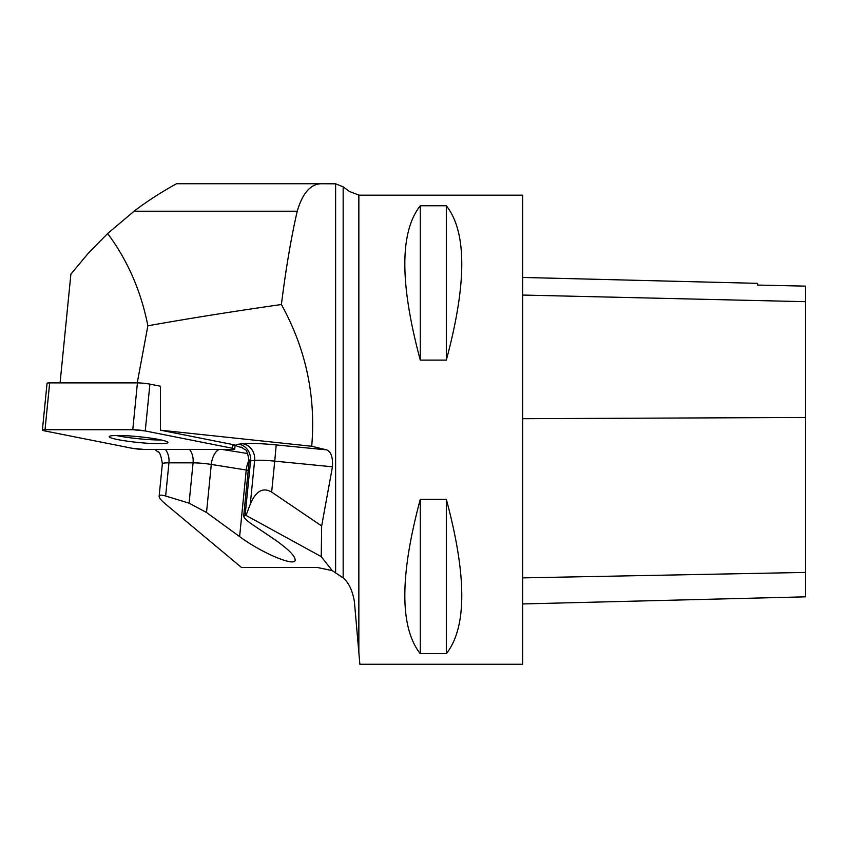 <?xml version="1.0" encoding="UTF-8"?>
<svg xmlns="http://www.w3.org/2000/svg" width="848" height="848" viewBox="0 0 848 848"><rect width="100%" height="100%" fill="white"/><g stroke="black" fill="none" stroke-linecap="round" stroke-linejoin="round"><path stroke-width="1.27" d="M332.193 570.587L317.29 567.471L241.479 567.471L165.042 503.638C161.046 500.267 159.074 497.808 159.127 496.281C159.36 494.882 161.533 494.797 165.646 496.016L189.072 503.171L206.52 512.489L239.613 536.604C261.809 553.119 295.602 567.28 295.21 559.903C294.828 555.493 287.504 548.391 273.247 538.575L252.301 524.488C246.704 520.64 243.842 517.852 243.683 516.125L246.026 515.393L321.244 556.617L332.193 570.587L343.154 577.912C348.666 582.481 352.408 590.325 354.379 601.455L358.852 652.578L358.852 195.093L349.493 191.51L343.154 186.825L335.617 183.825L321.858 183.74C310.834 183.687 302.619 192.846 297.235 211.216C291.246 237.122 285.967 268.222 281.398 304.517C305.842 348.772 315.954 396.027 311.725 446.26L160.484 430.18L160.484 386.232L149.905 384.133L145.252 430.954A8.862 0.869 -174.3 0 0 132.776 429.724L45.018 429.724A8.862 0.869 -174.3 0 0 42.4 430.074A8.862 0.869 -174.3 0 0 44.955 430.954L131.864 448.221A8.862 0.869 -174.3 0 0 144.34 449.461L232.098 449.461A8.862 0.869 -174.3 0 0 234.716 449.101A8.862 0.869 -174.3 0 0 232.161 448.221L145.252 430.954M158.099 452.005L154.908 449.461M137.249 382.893L147.859 325.802C141.118 291.288 127.719 260.537 107.654 233.529L88.436 253.086L70.893 274.137L60.081 382.893M147.859 325.802C188.256 318.583 232.765 311.481 281.398 304.517M160.484 430.18L232.532 444.5A8.862 0.869 -174.3 0 1 235.087 445.38L234.716 449.101M232.585 444.511L232.469 445.741A8.862 0.869 -174.3 0 0 235.087 445.38M311.725 446.26L326.639 449.875C331.049 451.634 332.988 457.273 332.448 466.813L274.741 461.132L271.657 492.094L321.657 525.951L321.244 556.617M321.657 525.951L332.448 466.813M271.657 492.094C262.944 487.006 255.81 491.045 250.287 504.21L246.026 515.393M333.571 183.74L176.585 183.74C175.896 184.037 153.552 196.164 134.09 211.216L107.654 233.529M358.852 195.178L522.654 195.178L522.654 664.26L359.87 664.26L358.852 652.578M420.279 205.746L446.334 205.746C466.93 231.97 466.93 283.433 446.334 360.103L420.279 360.103C399.684 283.433 399.684 231.97 420.279 205.746L420.279 360.103M420.279 499.334L446.334 499.334C466.93 576.004 466.93 627.467 446.334 653.691L420.279 653.691C399.684 627.467 399.684 576.004 420.279 499.334L420.279 653.691M116.293 435.501A29.5 2.904 -174.3 0 0 138.786 438.766A29.5 2.904 -174.3 0 0 161.194 439.964M522.654 603.946L805.6 596.833L805.6 286.136L757.571 285.066L805.6 286.136M522.654 277.444L757.571 283.349L757.571 285.066M446.334 653.691L446.334 499.334M446.334 360.103L446.334 205.746M42.4 430.074L47.053 383.254A8.862 0.869 5.7 0 1 49.672 382.893L137.429 382.893A8.862 0.869 5.7 0 1 149.905 384.133M109.191 436.688A29.5 2.904 -174.3 0 0 138.341 442.486A29.5 2.904 -174.3 0 0 167.915 442.508A29.5 2.904 -174.3 0 0 138.839 436.699A29.5 2.904 -174.3 0 0 109.201 436.667A29.5 2.904 -174.3 0 0 109.191 436.688M131.832 448.221L44.976 430.954C41.594 430.212 41.616 429.798 45.039 429.724L132.754 429.724L145.273 430.954L232.14 448.221C235.521 448.974 235.5 449.387 232.076 449.461L144.361 449.461L131.832 448.221M222.218 449.461L247.733 453.542M242.358 447.659A29.786 2.936 5.7 0 1 238.617 444.182L242.708 443.727A37.227 3.668 5.7 0 1 276.204 444.914L326.639 449.875M335.617 183.825L335.617 572.294M250.287 504.21L254.633 460.422L250.552 460.877L245.136 515.372M238.617 444.182A14.893 13.462 83.6 0 1 250.552 460.877A14.893 1.463 -174.3 0 0 249.132 461.354C247.892 453.373 246.514 449.493 245.008 449.705L241.277 447.129M248.241 470.322A37.969 3.742 5.7 0 1 246.238 470.015L239.613 536.604M249.206 460.04A14.893 7.664 -80.9 0 0 246.238 470.015L211.3 464.428L206.52 512.489M189.072 503.171L193.079 462.838L168.943 462.838L165.646 496.016M165.371 449.461A14.893 10.526 90 0 1 168.943 462.838A22.334 2.194 -174.3 0 0 162.36 463.739C161.141 455.747 159.647 451.761 157.845 451.772M219.293 449.461A14.893 7.664 -80.9 0 0 211.3 464.428A14.893 1.463 -174.3 0 0 193.079 462.838A14.893 10.526 -90 0 0 189.507 449.461M276.204 444.914L274.741 461.132A22.334 2.194 -174.3 0 0 254.633 460.422A14.893 13.462 -96.4 0 0 242.708 443.727M297.235 211.216L134.09 211.216M343.154 577.912L343.154 186.825M805.6 572.421L522.654 577.88M805.6 417.47L522.654 418.7M805.6 301.687L522.654 295.051M232.161 448.221L232.532 444.5M49.672 382.893L45.018 429.724M132.776 429.724L137.429 382.893M243.683 516.125L249.132 461.354M159.127 496.281L162.36 463.739"/></g></svg>
